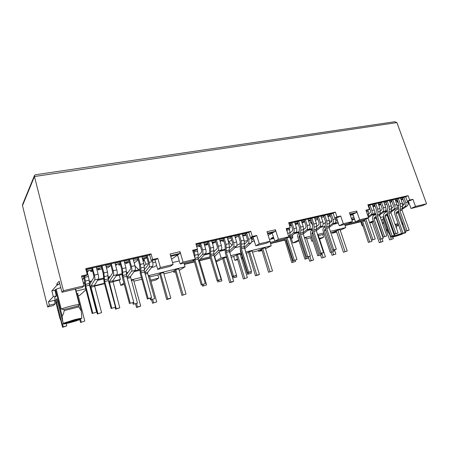 <?xml version="1.0" encoding="UTF-8"?>
<svg xmlns="http://www.w3.org/2000/svg" width="449" height="449" viewBox="0 0 449 449"><rect width="100%" height="100%" fill="white"/><g stroke="black" fill="none" stroke-linecap="round" stroke-linejoin="round"><path stroke-width="0.67" d="M384.091 217.355L383.188 217.872M383.177 217.844L386.735 227.974L386.948 230.152L388.537 232.627L383.3 217.72M60.789 287.646L56.176 289.195L61.171 309.041L63.91 309.535L64.185 310.629L78.766 306.914L78.485 305.836L79.265 304.461L75.297 289.044M63.91 309.535L78.485 305.836M78.766 306.914L81.291 311.005L81.808 318.392C81.084 318.195 78.502 318.672 74.079 319.811L63.64 323.19L62.804 321.86L57.635 301.285C57.208 299.713 56.821 298.916 56.467 298.888C56.142 299.242 56.192 300.37 56.625 302.284L61.749 322.696L62.579 324.021C63.455 324.576 76.65 321.069 80.618 319.245L80.652 318.695M64.185 310.629C63.713 313.363 63.023 315.142 62.119 315.961L62.804 321.86M288.864 223.355L333.147 213.297L334.741 218.023L338.439 217.164L340.69 216.008L336.98 216.867L335.375 212.119L288.651 222.698L290.262 227.677L286.176 228.62L288.802 236.775L278.453 239.25L275.422 229.748L267.003 231.684L270.034 241.265L266.42 243.24L255.79 245.794L253.04 236.971M286.372 229.243L288.191 228.822L290.262 227.677M368.062 205.373L405.677 196.83L407.249 201.203L410.448 200.462L412.912 199.3L409.701 200.046L408.119 195.652L367.854 204.766L369.448 209.357L365.946 210.166L368.55 217.681L359.677 219.802L356.669 211.058L349.451 212.714L352.465 221.531L343.305 223.725L340.69 216.008M366.143 210.738L369.448 209.357M192.857 250.929L195.809 250.245L197.476 249.139L192.655 250.25L195.27 259.163L192.267 261.065L180.156 263.978L183.052 262.093L195.27 259.163M196.078 244.419L248.841 232.436L250.435 237.577L254.763 236.572L256.693 235.439L259.32 243.829L255.79 245.794M85.905 269.428L149.629 254.965L151.212 260.588L156.331 259.404L157.795 258.315L152.643 259.505L151.055 253.848L85.697 268.642L87.263 274.631L81.499 275.967L84.053 285.794L63.438 290.728L34.461 176.524L34.506 175.379L35.359 174.773L394.744 121.73L396.916 122.594L426.55 203.79L415.493 206.439L412.912 199.3M81.69 276.713L86.197 275.669L87.263 274.631M171.585 259.236L177.585 255.066L180.156 263.978M253.567 238.666L252.332 239.39L252.024 237.207M239.962 246.512L234.99 247.691M224.921 250.087L219.842 251.294M209.475 253.758L204.284 254.987M179.28 260.936L172.534 262.536M254.162 240.574L251.653 242.022M244.363 241.253L247.663 240.479M251.726 239.53L252.332 239.39M236.825 245.513L240.26 243.481M205.244 253.999L209.515 252.989M220.846 250.306L224.971 249.324M259.32 243.829L270.034 241.265M170.755 256.34L178.253 254.594L179.948 253.416L180.038 251.698L170.081 253.988L173.089 264.478L160.4 267.514L157.795 258.315M180.038 251.698L183.052 262.093M256.693 235.439L252.355 236.443L250.744 231.274L195.871 243.7L197.476 249.139M250.435 237.577L252.355 236.443M246.142 235.27L243.004 235.989L242.937 236.432M242.797 235.332L243.004 235.989M237.1 236.69L235.343 237.779M231.667 240.058L228.777 241.848L227.901 238.969M232.122 245.266L228.777 241.848M223.692 240.557L222.468 241.332L223.832 241.018M222.468 241.332L222.143 240.26M212.484 243.627L215.857 241.865M207.921 243.358L204.867 245.373L208.257 244.318M204.867 245.373L204.514 244.2M200.26 245.822L198.879 246.748L200.428 246.394M198.879 246.748L198.52 245.536M248.841 232.436L250.744 231.274M179.948 253.416L170.541 255.599M183.983 263.058L185.061 266.773L148.282 275.737M141.384 277.42L131.114 279.923M179.235 270.433L185.061 266.773M267.683 233.834L273.048 232.588L275.203 231.364L275.422 229.748M267.469 233.154L275.203 231.364M63.438 290.728L61.951 292.254L59.161 281.226L56.754 283.964L58.196 284.806L59.655 283.179M84.053 285.794L82.156 287.54L61.951 292.254M149.629 254.965L151.055 253.848M151.212 260.588L152.643 259.505M160.4 267.514L157.717 269.372L154.995 259.713M157.717 269.372L170.289 266.352L173.089 264.478M156.572 265.32L154.456 266.835L151.537 267.525M254.909 242.96L253.915 240.72M268.165 235.355L272.189 233.076L274.782 241.225L285.053 238.756L288.802 236.775M278.453 239.25L274.782 241.225M333.147 213.297L335.375 212.119M334.741 218.023L336.98 216.867M336.458 217.625L339.203 225.74L348.306 223.551L352.465 221.531M343.305 223.725L339.203 225.74M337.345 220.234L335.846 220.992M350.13 214.689L353.885 213.819L356.354 212.579L349.917 214.066M356.354 212.579L356.669 211.058M333.927 223.849L337.889 221.857M350.422 215.559L352.903 214.313L355.479 221.828L364.302 219.707L368.55 217.681M359.677 219.802L355.479 221.828M405.677 196.83L408.119 195.652M407.249 201.203L409.701 200.046M415.493 206.439L411.003 208.476L408.298 200.961M411.003 208.476L422.509 205.608L426.55 203.79M56.754 283.964L57.034 285.081L58.196 284.806M57.034 285.081L51.865 290.896L53.302 296.626L48.475 301.767L49.334 305.219L55.21 303.765L54.351 300.325L48.475 301.767M56.176 289.195L54.845 290.189L51.865 290.896M84.614 283.123L83.43 283.403M144.825 269.125L144.275 269.254M139.768 270.326L134.071 271.679M127.454 273.25L126.461 273.486M121.92 274.569L116.089 275.955M109.59 277.499L108.13 277.847M103.551 278.936L97.585 280.35M91.203 281.865L89.244 282.331M155.64 262.008L152.812 262.671M148.484 263.686L146.11 264.242L144.224 265.662M139.768 269.024L138.814 269.748L135.026 265.982M83.301 282.904L84.592 282.601M89.216 281.506L91.787 280.894M98.191 279.379L103.523 278.111M108.114 277.022L110.241 276.522M116.762 274.973L121.903 273.755M126.466 272.678L128.167 272.274M134.801 270.696L138.814 269.748M82.33 279.16L83.11 278.981L82.448 279.62M83.11 278.981L83.98 276.977M144.241 257.844L144.348 260.398L143.601 260.976L143.203 258.141M143.601 260.976L142.793 259.926M144.348 260.398L146.11 264.242M138.163 259.864L134.217 263.035M146.958 257.984L144.443 258.557M112.783 281.697L119.625 280.041L120.394 279.452L119.243 275.203M123.89 283.01L120.753 285.345L119.339 280.114M87.415 271.959L88.829 270.556M92.32 270.09L90.805 271.561L90.445 270.191M99.97 268.014L97.944 269.922L97.585 268.558M97.944 269.922L101.205 269.17L101.901 268.524M107.109 266.386L106.239 267.172M106.452 267.969L108.231 267.559L110.37 265.64M115.64 265.555L117.385 264.034M120.248 263.945L118.89 265.112L118.53 263.776M128.038 261.604L125.72 263.541L125.361 262.216M125.72 263.541L129.396 262.368M118.89 265.112L120.461 264.753M90.805 271.561L92.595 271.145M55.463 289.504L62.119 315.961M61.171 309.041C66.648 307.009 76.066 304.635 79.265 304.461M75.623 288.971L81.291 311.005M94.559 285.682L104.415 283.302M112.727 281.298L120.394 279.452M104.522 283.695L94.621 286.086M361.26 221.66L345.062 225.572M270.551 243.577L284.649 240.17M290.279 238.806L292.658 237.998L292.815 236.96L292.293 235.36M184.371 264.399L194.49 261.952M199.491 260.746L210.345 258.124M150.959 281.248L155.781 280.047L158.772 278.099L150.645 280.114M353.335 215.576L352.65 215.918L353.391 215.744M375.628 214.263L371.755 215.183M354.598 219.264L351.909 219.903M338.322 223.131L333.31 224.32M387.274 211.013L383.704 212.102M398.51 207.848L396.658 208.078M408.124 204.127L409.247 203.599M408.107 202.942L408.944 202.752M408.742 202.19L408.029 202.527M407.973 202.331L408.674 201.999M397.18 205.906L399.06 205.064M402.669 204.216L404.498 203.79M384.569 211.496L387.386 210.542M351.696 219.286L354.39 218.646M373.113 214.212L375.948 213.539M351.382 218.36L353.868 217.131M344.692 224.483L361.142 220.532M344.989 225.364L361.215 221.447M398.072 202.078L397.427 202.392L397.275 200.102M368.635 207.011L369.112 206.776M369.308 207.326L368.831 207.567M372.866 206.097L374.427 205.322M374.988 205.676L373.057 206.641M373.097 206.753L375.151 206.136M378.535 204.458L378.821 204.317M380.612 204.059L378.72 204.991M378.877 205.429L380.769 204.508M391.893 201.534L390.091 202.415M386.729 204.054L384.883 204.952M368.882 207.724L369.404 207.601M385.59 210.497L386.168 211.114M398.841 204.228L398.886 205.103M396.315 200.321L397.427 202.392M401.153 199.771L403.017 199.345M395.243 224.854L396.686 225.05L396.967 225.841L398.701 225.303M396.304 227.856L396.967 225.841M402.5 222.362L401.535 222.575M398.067 223.518L395.098 224.455M401.586 233.446L395.036 235.613L394.396 234.619L394.525 234.002M395.036 235.613L405.194 232.924L405.773 232.537L405.054 232.554M402.158 224.332L403.118 224.102M394.396 234.619L389.109 219.612L388.273 218.377M402.338 233.682L402.377 234.075L392.246 236.758L391.898 236.213M392.246 236.758L391.736 237.134C393.156 237.089 396.703 236.073 402.377 234.075M390.074 234.389L388.537 232.627M402.837 223.31L401.877 223.54M398.42 224.511L396.686 225.05M325.082 226.279L320.687 227.323M312.229 229.332L307.75 230.399M299.062 232.464L294.493 233.547M273.896 238.441L269.473 239.497M270.18 242.404L284.498 238.963M289.908 237.661L292.815 236.96M270.478 243.352L284.599 239.946M290.211 238.593L292.658 237.998M289.476 225.252L291.053 224.365M291.362 225.112L290.127 225.802L289.88 225.022M295.145 223.782L296.211 223.187M297.945 223.125L295.386 224.539M295.403 224.59L298.153 223.765M304.046 221.396L301.952 222.547M302.115 223.052L304.658 221.806M309.08 220.246L308.435 220.599M308.637 221.211L311.084 219.881M311.881 222.294L310.781 222.884L309.99 220.481M317.808 219.118L315.411 220.403M273.458 237.061L271.011 238.413L273.682 237.779M295.689 232.565L299.152 231.74M308.979 229.411L312.33 228.62M310.781 222.884L312.729 224.921M290.127 225.802L291.485 225.488M323.162 223.922L325.688 222.62M327.955 216.536L330.458 215.958M329.493 221.335L331.963 220.756M336.896 218.91L335.723 219.51M184 263.131L194.125 260.695M200.164 259.241L209.98 256.884M184.303 264.158L194.423 261.716M199.457 260.499L210.278 257.889M196.763 246.726L198.598 245.485M204.278 244.357L204.671 244.099M213.898 241.989L212.304 243.027M220.173 241.523L222.519 240.019M227.654 239.126L228.345 238.688M133.549 280.041L131.248 280.429M141.89 279.239L133.869 281.209M149.534 276.129L148.417 276.236M159.541 274.165L157.885 274.956L158.772 278.099M157.885 274.956L149.758 276.943M163.593 272.689L160.63 273.25L159.681 273.884M174.784 270.433L171.002 272.094L163.913 273.834M178.814 268.968L175.941 269.512L174.936 270.158M61.749 322.696L59.779 317.943L54.671 297.586L56.282 295.908L53.302 296.626M80.618 319.245L62.579 324.021M63.64 323.19L81.808 318.392M49.334 305.219L47.65 306.953L22.495 205.603L22.641 204.34L34.472 175.464M47.65 306.953L53.448 305.505L55.21 303.765M54.845 290.189L56.282 295.908M76.167 291.092L85.753 288.774M78.266 295.801L79.54 295.487L86.012 289.773M77.722 293.708L78.042 293.421L76.841 293.713M360.783 221.772L362.214 225.926L362.64 225.729M369.538 222.524L373.248 220.801M376.565 219.258L376.941 219.084M380.348 217.496L383.833 216.62M379.63 214.97L380.494 217.428M387.352 215.773L387.723 215.683L387.364 214.667M386.387 211.894L386.247 211.501M387.723 215.683L387.38 215.84M382.481 223.58L383.721 223.024M383.581 218.989L382.486 219.51L389.642 239.912L393.346 238.688L389.642 239.912M377.744 221.374L377.34 221.469M372.328 222.704L371.649 222.816L372.255 222.496M373.456 221.402L372.384 221.896M382.284 223.013L383.519 222.457M291.362 238.548L292.799 243.01L298.731 240.002M340.23 230.242L345.747 227.598L330.346 231.353M323.78 232.958L317.544 234.473M311.269 236.006L304.422 237.673M345.747 227.598L344.669 224.427M332.193 232.543L332.434 233.256L336.615 231.976M340 229.562L336.497 230.674M336.245 230.881L330.851 232.874M318.173 234.894L317.684 234.9M311.724 237.398L306.656 238.812M306.319 237.796L304.562 238.105M324.116 233.957L322.752 234.552L323.645 237.24L319.306 238.312M322.752 234.552L318.414 235.618M312.818 240.72L311.763 241.236L312.891 240.956M319.593 239.188L323.645 237.24M215.975 260.964L221.104 257.984L219.258 251.867M265.55 248.785L271.241 245.766L245.541 252.029M241.04 253.124L230.556 255.683M226.459 256.682L221.104 257.984M271.241 245.766L269.849 241.366M265.247 247.831L261.565 248.987M261.357 249.223L257.249 250.935L252.501 252.102M252.164 251.03L249.728 251.496L248.454 252.192M240.103 253.982L237.6 254.454L236.365 255.15M236.168 255.391L231.061 257.361M226.599 257.142L222.648 258.501M248.252 252.433L246.327 253.281L247.219 256.177L246.849 256.272M242.348 257.384L241.231 257.664M246.327 253.281L245.957 253.371M241.455 254.476L240.338 254.751M237.285 259.039L234.838 260.375L237.493 259.713M241.551 258.703L242.668 258.428M246.877 256.362L247.219 256.177M362.214 225.926L362.669 225.813M310.641 237.818L311.763 241.236M292.799 243.01L296.155 242.185L298.978 240.759M258.45 250.559L258.714 251.395L261.801 250.637M233.682 256.57L234.838 260.375M216.238 261.851L222.463 258.753M173.365 271.044L173.729 272.313L175.217 271.942M120.753 285.345L124.289 284.475M173.729 272.313L175.076 271.454M159.698 273.941L166.686 299.483L169.722 298.675L170.794 298.102L163.548 272.537M174.947 270.208L181.946 295.408L186.032 294.033L181.946 295.408M382.503 219.555L381.235 220.021M372.114 222.098L369.729 223.08M372.395 221.918L372.103 222.053L379.27 242.679L382.997 241.45L382.065 238.789M332.434 233.256L336.402 231.347M336.509 230.696L336.228 230.831L343.434 252.254L347.234 250.997L343.434 252.254M236.376 255.184L243.38 278.992L247.365 277.656L243.38 278.992M248.465 252.226L255.464 275.765L258.068 275.069L259.432 274.434L252.13 250.907M261.576 249.021L268.569 272.262L272.515 270.943L268.569 272.262M258.714 251.395L261.559 249.874M222.659 258.54L229.663 282.657L232.391 281.927L233.671 281.315L226.375 257.198M55.221 299.78L54.351 300.325M141.979 257.002L146.997 255.863L146.481 256.272L148.344 262.934L148.355 264.618L144.264 269.838M152.217 260.358L152.553 261.548C153.109 263.765 153.115 265.331 152.565 266.251L149.152 267.06C149.691 266.139 149.68 264.573 149.13 262.351L147.21 255.509M150.544 299.943L154.658 298.619L150.544 299.943L150.089 298.321M152.565 266.251L147.648 272.358L147.654 273.492L154.658 298.619M151.313 299.5L150.915 298.069M149.152 267.06L144.673 272.695M86.708 269.248L89.171 280.165L85.383 281.057L84.468 276.068M83.783 276.23L85.192 286.619L92.191 313.525L96.586 312.106L92.191 313.525M92.803 313.099L85.77 286.097L85.383 281.057M89.171 280.165L89.547 285.188L96.586 312.106M96.249 267.082L98.14 274.227C98.696 276.55 98.774 278.167 98.365 279.087L94.616 285.132L94.672 286.305L101.592 312.616L97.338 313.991L90.457 287.691C89.974 285.682 89.901 284.284 90.227 283.499L93.875 277.403L93.79 275.664L91.95 268.676L92.348 268.283L86.786 269.546M97.338 313.991L101.592 312.616M97.944 313.582L91.035 287.186L90.973 286.007L94.644 279.968C95.036 279.048 94.958 277.426 94.397 275.097L92.505 267.93M141.895 256.716L143.809 263.585L144.314 267.149L140.84 267.969L140.335 264.399L138.421 257.507M140.84 267.969L141.02 272.835L148.153 298.574L147.367 299.034L151.616 297.665L148.153 298.574M144.314 267.149L144.252 270.371L140.79 271.196M151.616 297.665L144.252 270.371M133.112 259.022L138.213 257.861L137.72 258.265L139.577 264.983L140.268 273.39L147.367 299.034M96.327 267.38L101.794 266.139L101.373 266.532L103.214 273.463L104.089 282.079L111.128 308.553L115.472 307.15L111.128 308.553M111.801 308.109L104.735 281.545L103.859 272.897L101.962 265.786M105.644 264.949L107.541 272.038L108.4 280.664L115.472 307.15M133.033 258.731L134.941 265.656C135.497 267.901 135.525 269.49 135.02 270.41L130.468 276.494L127 277.37M135.02 270.41L131.506 271.241C132 270.32 131.967 268.732 131.411 266.476L129.503 259.533M131.506 271.241L127.028 277.325M133.594 302.469L134.026 304.057L137.467 303.154L130.468 276.494M134.026 304.057L137.467 303.154M133.308 304.495L132.859 302.845M124.115 261.065L129.306 259.887L128.829 260.285L130.687 267.054L130.721 268.755L126.461 274.625L122.897 275.467L122.364 268.586L120.455 261.587M114.91 262.845L116.807 269.877C117.369 272.161 117.419 273.767 116.965 274.687L112.794 280.754L109.259 281.607L116.246 308.749L115.578 309.176L119.788 307.818L116.246 308.749M116.965 274.687L113.344 275.54C113.793 274.62 113.737 273.014 113.176 270.725L111.279 263.67M113.344 275.54L109.259 281.607M119.788 307.818L112.794 280.754M115.578 309.176L115.101 307.385M105.728 265.247L111.099 264.023L110.656 264.422L112.508 271.297L112.57 273.014L108.506 279.138L108.265 280.086M124.036 260.774L125.939 267.75L126.702 276.275L133.808 302.334L130.244 303.271L122.897 275.467M130.244 303.271L133.808 302.334M114.989 263.136L120.27 261.941L119.81 262.339L121.662 269.164L122.442 277.673L129.514 303.726M146.761 257.266L142.35 258.332M138.011 259.326L133.482 260.358M129.121 261.357L124.485 262.412M120.102 263.417L115.354 264.5M110.948 265.505L106.093 266.616M101.665 267.626L96.692 268.766M92.236 269.782L87.151 270.943M92.337 267.969L92.348 268.283M101.788 265.825L101.794 266.139M111.094 263.709L111.099 264.023M120.265 261.627L120.27 261.941M129.306 259.578L129.306 259.887M138.219 257.552L138.213 257.861M146.997 255.863L147.003 255.56M62.439 323.796L63.202 326.821L62.557 327.31L60.969 320.979M62.557 327.31L66.8 325.862L66.216 323.561M80.551 322.5L84.771 321.063L80.551 322.5L79.804 319.581M84.771 321.063L77.671 293.511M80.573 319.267L81.275 322M63.202 326.821L66.8 325.862M136.591 303.631L137.506 306.987L136.558 307.537L135.564 303.9M136.558 307.537L140.705 306.134L133.505 279.879M152.587 303.255L156.712 301.857L152.587 303.255L151.594 299.668M156.712 301.857L149.489 275.972M152.677 299.382L153.597 302.693M137.506 306.987L140.705 306.134M247.365 277.656L240.063 253.853M237.414 254.561L244.694 278.369M223.658 257.917L230.938 282.045L233.671 281.315M230.938 282.045L229.663 282.657M309.799 256.267L311.213 260.611L309.709 261.267L308.643 257.99M309.709 261.267L313.576 259.982L306.285 237.684M321.579 258.096L325.424 256.817L321.579 258.096L320.558 254.998M325.424 256.817L318.139 234.788M321.731 253.242L323.112 257.434M311.213 260.611L313.576 259.982M393.346 238.688L392.768 237.038M389.53 234.109L391.326 239.227M380.011 239.351L380.932 242L382.997 241.45M380.932 242L379.27 242.679M186.032 294.033L178.769 268.822M175.817 269.591L183.063 294.825M160.518 273.323L167.746 298.916L170.794 298.102M167.746 298.916L166.686 299.483M272.515 270.943L265.213 247.713M262.676 248.392L269.961 271.623M249.532 251.603L256.817 275.136L259.432 274.434M256.817 275.136L255.464 275.765M332.687 251.85L333.613 254.634L332.058 255.296L331.053 252.282M332.058 255.296L335.88 254.027L334.499 249.891M347.234 250.997L339.966 229.456M337.771 230.056L345.017 251.586M333.613 254.634L335.88 254.027M245.94 234.614L242.606 235.377M238.559 236.359L235.147 237.134M231.061 238.071L227.576 238.868M223.467 239.805L219.898 240.619M215.767 241.562L212.119 242.398M207.966 243.347L204.233 244.2M200.058 245.148L196.533 245.957M242.247 234.215L246.349 233.284L245.659 233.704L247.545 239.794L247.427 241.366L244.402 244.172M234.776 235.916L238.941 234.967L238.262 235.388L240.148 241.517L240.372 249.335L247.556 272.723L250.469 271.959L251.53 271.443L248.611 272.212L241.394 248.752L241.175 240.905L239.238 234.619M227.2 237.633L231.431 236.674L230.764 237.094L232.649 243.268L232.554 244.857L229.36 247.938M219.522 239.379L223.821 238.402L223.17 238.823L225.056 245.042L225.342 252.95L232.52 276.674L235.512 275.888L236.539 275.377L233.542 276.163L226.33 252.366L226.043 244.43L224.107 238.054M211.743 241.147L216.115 240.153L215.469 240.574L217.355 246.838L217.277 248.443L213.909 251.827M203.857 242.943L208.297 241.932L207.668 242.348L209.554 248.656L209.907 256.654L217.08 280.726L221.138 279.418L217.08 280.726M196.162 244.688L200.377 243.734L199.76 244.149L201.64 250.503L201.584 252.125L198.043 255.857M200.394 243.437L200.377 243.734M208.319 241.641L208.297 241.932M216.137 239.861L216.115 240.153M223.849 238.11L223.821 238.402M231.459 236.387L231.431 236.674M238.969 234.681L238.941 234.967M246.349 233.284L246.378 232.997M330.256 215.357L327.753 215.93M323.942 216.85L321.383 217.434M317.538 218.315L314.917 218.916M311.056 219.797L308.373 220.408M304.489 221.295L301.745 221.924M297.844 222.816L295.038 223.456M291.115 224.348L289.319 224.764M327.4 214.863L330.784 214.094L329.976 214.521L331.856 220.122L331.654 221.598L329.555 223.226M321.013 216.311L324.453 215.531L323.645 215.963L325.531 221.598L325.143 225.808L325.418 228.9L332.58 250.39L335.072 249.739L336.312 249.195L333.82 249.852L326.625 228.3L327.018 224.034L326.743 220.97L324.812 215.189M314.547 217.782L318.038 216.99L317.241 217.417L319.127 223.091L318.936 224.584L316.702 226.358M307.997 219.269L311.544 218.467L310.759 218.893L312.644 224.601L312.285 228.855L312.577 231.987L319.75 253.764L322.303 253.096L323.521 252.551L320.962 253.225L313.761 231.387L314.115 227.082L313.829 223.978L311.898 218.124M301.369 220.779L304.972 219.959L304.192 220.386L306.078 226.133L305.898 227.643L303.524 229.574L303.058 232.481L300.437 233.104L300.577 234.546L307.784 256.682L306.6 257.215L310.405 255.997L307.784 256.682M294.662 222.3L298.316 221.469L297.547 221.901L299.432 227.688L299.113 231.981L299.421 235.147L306.6 257.215M288.943 223.602L291.575 223.001L290.817 223.434L292.703 229.254L292.54 230.78L290.015 232.891M402.82 198.789L400.957 199.216M397.359 200.08L395.451 200.518M391.825 201.348L389.867 201.792M386.224 202.622L384.221 203.083M380.561 203.919L378.507 204.385M374.831 205.227L372.732 205.709M369.039 206.551L368.517 206.669M400.603 198.222L403.432 197.582L402.54 198.015L404.403 203.195L404.134 204.587L402.731 205.552M395.081 199.479L397.954 198.828L397.068 199.261L398.931 204.469L398.37 208.431L398.566 211.327L405.649 231.207L407.799 230.64L409.162 230.079L407.007 230.646L399.902 210.716L400.463 206.703L400.267 203.835L398.358 198.492M389.496 200.748L392.409 200.086L391.534 200.518L393.391 205.765L393.133 207.169L391.635 208.218M383.85 202.033L386.808 201.36L385.932 201.792L387.796 207.068L387.263 211.069L387.47 213.993L394.564 234.114L396.77 233.536L398.117 232.98L395.911 233.559L388.789 213.382L389.322 209.335L389.12 206.433L387.201 201.023M378.137 203.33L381.134 202.651L380.269 203.083L382.133 208.392L381.886 209.812L380.281 210.951M372.361 204.643L375.398 203.953L374.539 204.385L376.408 209.728L375.897 213.763L376.116 216.721L383.227 237.094L386.814 235.944L383.227 237.094M368.146 205.603L369.594 205.272L368.741 205.704L370.61 211.081L370.374 212.512L368.657 213.758M251.143 237.409L251.485 238.503C252.024 240.529 251.911 242 251.148 242.903L248.263 243.588C249.027 242.679 249.133 241.208 248.589 239.177L246.653 232.936M240.232 248.836L240.501 251.361L247.551 274.328L251.406 273.087L247.551 274.328M250.985 271.707L251.406 273.087M248.572 273.834L248.179 272.56M251.148 242.903L244.576 248.892M248.263 243.588L244.161 247.354M197.206 249.313L198.138 254.448L194.967 255.2L194.198 250.621M193.182 250.856L193.8 254.156M193.934 260.01L201.214 284.891L205.316 283.572L201.214 284.891M202.151 284.402L194.849 259.432M194.967 255.2L194.81 257.597M198.138 254.448L198.127 259.135L205.316 283.572M202.617 286.193L206.602 284.913L202.617 286.193L202.162 284.644M203.779 242.668L205.709 249.167C206.259 251.283 206.198 252.798 205.524 253.707L199.581 259.848L199.541 260.948L206.602 284.913M203.532 285.721L203.139 284.385M205.524 253.707L202.404 254.448L198.076 258.955M202.404 254.448C203.066 253.533 203.122 252.018 202.572 249.897L200.641 243.38M242.168 233.951L244.104 240.221L244.475 243.515L244.144 246.535L241.225 247.231M251.53 271.443L244.144 246.535M248.611 272.212L247.556 272.723M218.057 280.227L210.856 256.076L210.502 248.05L208.572 241.579M211.664 240.877L213.595 247.326L213.937 255.341L221.138 279.418M234.692 235.652L236.629 241.96C237.173 244.02 237.078 245.502 236.342 246.411L229.619 252.613M236.342 246.411L233.385 247.113C234.114 246.204 234.204 244.716 233.66 242.656L231.723 236.326M233.385 247.113L229.198 251.103M229.708 252.899L229.849 252.557M236.41 275.445L236.859 276.926L233.951 277.695L233.559 276.399M233.951 277.695L236.859 276.926M232.964 278.178L225.796 254.443M219.443 239.115L221.374 245.513C221.924 247.601 221.845 249.1 221.144 250.009L214.914 256.154L214.229 256.317M221.144 250.009L218.102 250.733C218.798 249.818 218.871 248.319 218.326 246.226L216.39 239.805M218.102 250.733L213.842 254.965M218.551 280.339L218.944 281.658L221.929 280.866L214.858 257.243L214.914 256.154M218.944 281.658L221.929 280.866M217.989 282.135L217.535 280.608M227.121 237.369L229.052 243.728L229.439 247.062L229.147 250.115L226.15 250.828M236.539 275.377L229.147 250.115M233.542 276.163L232.52 276.674M335.218 217.911L335.555 218.916C336.082 220.785 335.891 222.16 334.976 223.052L332.507 223.636C333.416 222.749 333.613 221.363 333.079 219.488L331.149 213.752M325.059 226.706L323.718 227.744C322.943 228.513 322.786 229.708 323.241 231.33L330.273 252.484L333.904 251.322L330.273 252.484M333.512 250.149L333.904 251.322M331.474 251.962L324.414 230.752L324.543 229.748L325.463 229.041M334.976 223.052L329.078 227.559M332.507 223.636L328.988 226.335M287.399 232.419L286.687 229.17M285.901 238.307L293.113 260.757L296.957 259.522L293.113 260.757M294.269 260.229L287.029 237.712M289.279 228.215L290.037 232.762L289.745 237.145L296.957 259.522M284.498 238.89L291.828 262.637L295.565 261.436L291.828 262.637M295.173 260.218L295.565 261.436M292.95 262.126L285.873 240.069L286.103 238.935M294.578 222.053L296.514 228.008C297.053 229.955 296.896 231.375 296.043 232.268L289.824 237.392M296.043 232.268L293.388 232.902L289.571 236.062M293.388 232.902C294.23 232.004 294.387 230.578 293.854 228.631L291.917 222.659M327.315 214.622L329.246 220.386L329.515 223.445L328.999 226.29L326.502 226.885M336.312 249.195L329.123 227.699L328.999 226.29M333.82 249.852L332.58 250.39M303.058 232.481L303.198 233.918L310.405 255.997M301.29 220.532L303.227 226.448L303.524 229.579L300.897 230.202L300.437 233.104M300.897 230.202L300.594 227.059L298.658 221.127M320.928 216.07L322.865 221.873C323.392 223.765 323.213 225.157 322.315 226.049L316.309 230.747L316.186 229.349L313.626 229.955M322.315 226.049L319.789 226.65C320.676 225.757 320.855 224.36 320.328 222.463L318.392 216.648M319.789 226.65L316.169 229.49M312.661 232.245L311.999 232.767L311.875 233.783L318.942 255.268L317.769 255.79L321.433 254.611L318.942 255.268M321.041 253.427L321.433 254.611M317.769 255.79L310.725 234.361C310.27 232.717 310.416 231.51 311.174 230.741L312.218 229.916M307.919 219.028L309.855 224.904C310.388 226.818 310.214 228.227 309.344 229.119L303.232 234.024M309.344 229.119L306.751 229.736C307.621 228.838 307.789 227.43 307.256 225.51L305.32 219.617M306.751 229.736L303.03 232.734M299.545 235.54L299.028 236.887L306.106 258.658L304.955 259.168L308.659 257.984L306.106 258.658M308.267 256.777L308.659 257.984M304.955 259.168L297.911 237.465C297.446 235.798 297.586 234.58 298.321 233.811L299.056 233.211M314.463 217.541L316.399 223.377L316.68 226.476L316.186 229.349M313.761 231.387L316.321 230.769L323.521 252.551M320.962 253.225L319.75 253.764M407.552 201.135L407.888 202.061C408.399 203.795 408.147 205.098 407.131 205.962L404.992 206.467C406.008 205.603 406.261 204.301 405.744 202.561L403.842 197.251M398.336 208.577L395.333 210.648C394.469 211.395 394.256 212.523 394.705 214.033L401.659 233.637L405.082 232.543L401.659 233.637M398.701 211.698L398.1 212.933L405.082 232.543M402.972 233.098L395.99 213.443L396.17 212.495L398.448 210.94M407.131 205.962L401.917 209.509M404.992 206.467L402.074 208.459M364.526 219.595L371.626 240.136L375.241 238.98L371.626 240.136M372.934 239.586L365.806 218.989M367.984 217.95L375.241 238.98M367.944 210.098L368.578 214.229L368.113 216.412M361.142 220.465L368.388 242.421L371.907 241.293L368.388 242.421M364.818 220.442L371.907 241.293M369.65 241.893L362.624 221.509L362.781 220.538L363.752 219.836M372.277 204.413L374.197 209.913C374.719 211.709 374.494 213.045 373.517 213.92L368.494 217.518M373.517 213.92L371.233 214.465L368.191 216.648M371.233 214.465C372.199 213.584 372.423 212.248 371.907 210.446L369.987 204.935M400.525 198.003L402.433 203.335L402.624 206.192L401.967 208.88L399.812 209.397M409.162 230.079L402.057 210.194L401.967 208.88M407.007 230.646L405.649 231.207M384.557 236.539L377.413 216.109L377.929 212.023L377.71 209.094L375.791 203.616M378.058 203.1L379.977 208.566L380.191 211.49L379.674 215.565L386.814 235.944M395.002 199.255L396.916 204.621C397.427 206.372 397.185 207.685 396.181 208.555L390.86 212.237M396.181 208.555L393.998 209.071C394.997 208.201 395.238 206.888 394.722 205.131L392.813 199.754M387.639 214.465L385.287 215.116L385.119 216.07L392.112 235.966L390.815 236.5L394.273 235.394L392.112 235.966M393.998 209.071L390.984 211.159M387.369 213.668L385.287 215.116M394.273 235.394L387.274 215.548L387.448 214.594M390.815 236.5L383.844 216.659C383.395 215.133 383.603 213.993 384.451 213.241L387.212 211.316M383.772 201.803L385.685 207.236C386.202 209.01 385.966 210.334 384.978 211.204L379.545 215.026M384.978 211.204L382.744 211.737C383.732 210.862 383.962 209.537 383.446 207.758L381.532 202.314M382.744 211.737L379.641 213.926M376.038 216.469L374.163 217.793L373.995 218.758L381.01 238.896L379.725 239.429L383.216 238.312L381.01 238.896M383.216 238.312L376.206 218.225L376.324 217.305M379.725 239.429L372.743 219.348C372.294 217.804 372.49 216.654 373.327 215.902L375.835 214.117M389.418 200.523L391.332 205.917L391.539 208.813L390.899 211.524L388.694 212.046M398.117 232.98L390.995 212.848L390.899 211.524M395.911 233.559L394.564 234.114M22.495 205.603L34.461 176.524L396.916 122.594M389.289 220.128L388.918 220.218M56.625 302.284L57.809 301.992M371.867 222.676L371.727 222.261M152.553 261.548L149.13 262.351M147.654 273.492L145.066 274.12M147.648 272.358L144.774 273.048M89.547 285.188L85.77 286.097M89.284 283.487L85.501 284.385M88.593 276.449L84.794 277.336M94.672 286.305L91.035 287.186M94.616 285.132L90.973 286.007M98.365 279.087L94.644 279.968M98.14 274.227L94.397 275.097M143.809 263.585L140.335 264.399M144.483 272.004L141.02 272.835M108.4 280.664L104.735 281.545M108.147 278.986L104.477 279.862M108.097 275.697L104.415 276.567M107.541 272.038L103.859 272.897M134.941 265.656L131.411 266.476M130.491 277.645L127.286 278.419M116.807 269.877L113.176 270.725M112.834 281.91L109.303 282.769M126.466 271.364L122.891 272.206M125.939 267.75L122.364 268.586M126.702 276.275L123.138 277.128M251.485 238.503L248.589 239.177M198.127 259.135L194.961 259.892M197.93 257.563L195.006 258.259M197.712 251.03L194.535 251.771M199.541 260.948L198.716 261.144M199.581 259.848L198.419 260.128M205.709 249.167L202.572 249.897M244.475 243.515L241.545 244.205M244.104 240.221L241.175 240.905M244.312 248.05L241.394 248.752M213.937 255.341L210.856 256.076M213.752 253.786L210.671 254.521M214.005 250.705L210.912 251.434M213.595 247.326L210.502 248.05M236.629 241.96L233.66 242.656M221.374 245.513L218.326 246.226M214.858 257.243L214.532 257.322M229.439 247.062L226.436 247.769M229.052 243.728L226.043 244.43M229.327 251.648L226.33 252.366M335.555 218.916L333.079 219.488M325.912 230.388L324.414 230.752M325.615 229.49L324.543 229.748M289.745 237.145L287.057 237.79M289.599 235.691L288.533 235.944M290.037 232.762L287.686 233.317M289.723 229.591L287.023 230.219M286.423 239.934L285.873 240.069M296.514 228.008L293.854 228.631M329.515 223.445L327.018 224.034M329.246 220.386L326.743 220.97M329.123 227.699L326.625 228.3M303.198 233.918L300.577 234.546M303.227 226.448L300.594 227.059M322.865 221.873L320.328 222.463M312.773 232.582L311.999 232.767M313.071 233.491L311.875 233.783M309.855 224.904L307.256 225.51M299.612 235.753L299.146 235.865M299.915 236.674L299.028 236.887M316.68 226.476L314.115 227.082M316.399 223.377L313.829 223.978M407.888 202.061L405.744 202.561M398.1 212.933L395.99 213.443M398.28 211.984L396.17 212.495M368.09 218.349L366.199 218.803M368.578 214.229L367.445 214.499M368.354 211.271L366.479 211.709M364.885 220.964L362.624 221.509M364.695 220.077L362.781 220.538M374.197 209.913L371.907 210.446M402.624 206.192L400.463 206.703M402.433 203.335L400.267 203.835M402.057 210.194L399.902 210.716M379.674 215.565L377.413 216.109M379.573 214.224L377.317 214.762M380.191 211.49L377.929 212.023M379.977 208.566L377.71 209.094M396.916 204.621L394.722 205.131M387.274 215.548L385.119 216.07M385.685 207.236L383.446 207.758M376.313 217.277L374.163 217.793M376.206 218.225L373.995 218.758M391.539 208.813L389.322 209.335M391.332 205.917L389.12 206.433M390.995 212.848L388.789 213.382M383.182 217.86L386.729 227.974M405.767 232.52L405.711 231.19M391.73 237.111L391.202 236.399M390.383 235.282L388.161 232.245M371.486 222.345L371.649 222.816"/></g></svg>
